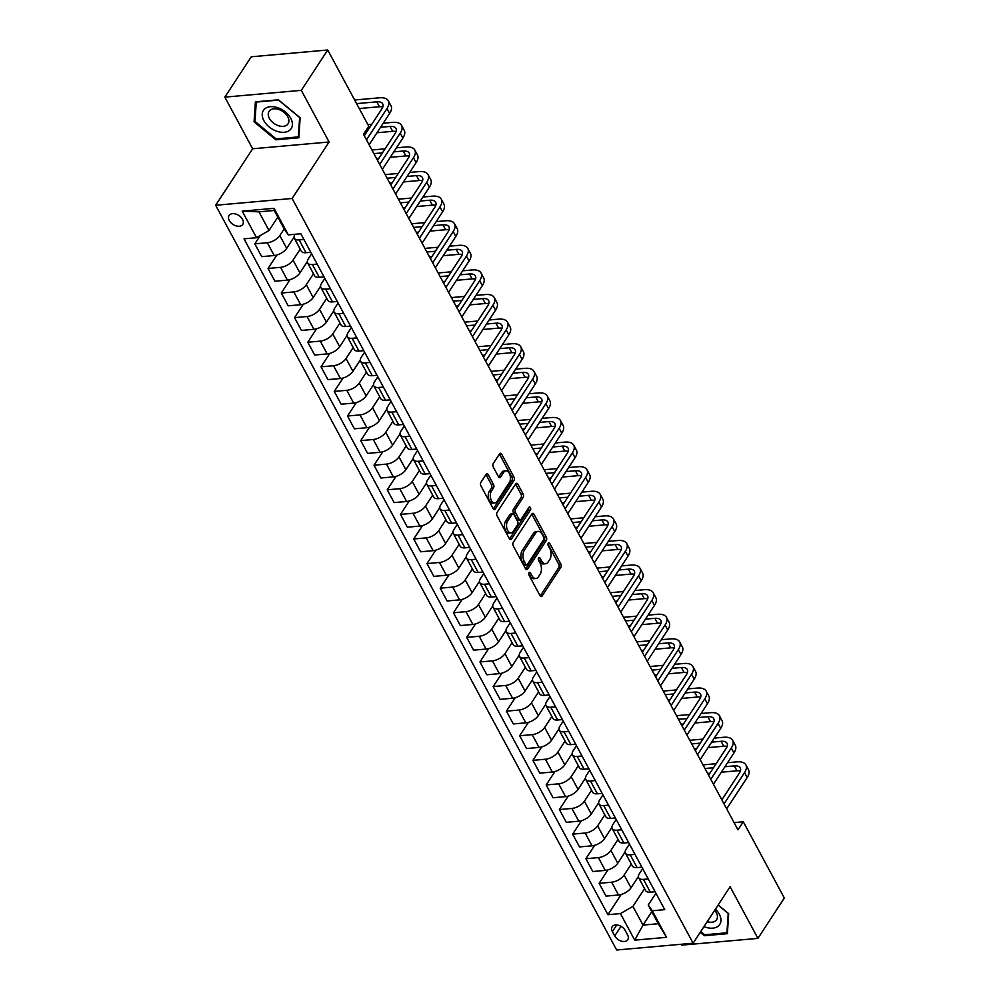 <?xml version="1.0" encoding="UTF-8"?>
<svg xmlns="http://www.w3.org/2000/svg" width="1000" height="1000" viewBox="0 0 1000 1000"><rect width="100%" height="100%" fill="white"/><g stroke="black" fill="none" stroke-linecap="round" stroke-linejoin="round"><path stroke-width="1.5" d="M528.987 572.675A1.75 1.025 84.9 0 0 528.987 575.138L540.037 595.662A2.5 1.462 84.9 0 0 541.287 596.575A2.5 1.462 84.9 0 0 542.112 596.013L560.788 567.5A2.5 1.462 84.9 0 0 560.788 563.975L549.738 543.462A1.75 1.025 84.9 0 0 548.85 542.825A1.75 1.025 84.9 0 0 548.275 543.212A1.75 1.025 84.9 0 0 548.275 545.675L549.712 548.337A8.012 4.662 84.9 0 1 549.725 559.575L548.162 561.962A8.012 4.662 84.9 0 1 545.538 563.763A8.012 4.662 84.9 0 1 541.512 560.85L540.087 558.188A1.75 1.025 84.9 0 0 539.2 557.55A1.75 1.025 84.9 0 0 538.625 557.95A1.75 1.025 84.9 0 0 538.638 560.413L540.062 563.062A8.012 4.662 84.9 0 1 540.075 574.312L538.513 576.688A8.012 4.662 84.9 0 1 535.9 578.488A8.012 4.662 84.9 0 1 531.862 575.575L530.438 572.925A1.75 1.025 84.9 0 0 529.55 572.288A1.75 1.025 84.9 0 0 528.987 572.675M229.3 220.55A8.162 5.337 -146.8 0 0 236.175 225.9A8.162 5.337 -146.8 0 0 242.75 224.425A8.162 5.337 -146.8 0 0 242.525 219.375A8.162 5.337 -146.8 0 0 235.662 214.013A8.162 5.337 -146.8 0 0 229.088 215.487A8.162 5.337 -146.8 0 0 229.3 220.55M488.225 474.7A2.5 1.462 84.9 0 0 486.975 473.787A2.5 1.462 84.9 0 0 486.15 474.35L480.913 482.35A2.5 1.462 84.9 0 0 480.913 485.863L493.188 508.65A2.5 1.462 84.9 0 0 494.45 509.562A2.5 1.462 84.9 0 0 495.262 509L513.938 480.487A2.5 1.462 84.9 0 0 513.938 476.975L501.662 454.188A2.5 1.462 84.9 0 0 500.4 453.275A2.5 1.462 84.9 0 0 499.588 453.837L493.263 463.5A2.5 1.462 84.9 0 0 493.263 467.013L498.512 476.763A2.5 1.462 84.9 0 0 499.775 477.675A2.5 1.462 84.9 0 0 500.588 477.113L503.725 472.325A6.7 3.9 84.9 0 1 505.913 470.812A6.7 3.9 84.9 0 1 510.012 475.075A6.7 3.9 84.9 0 1 509.288 482.65L497 501.425A6.7 3.9 84.9 0 1 494.812 502.938A6.7 3.9 84.9 0 1 490.712 498.675A6.7 3.9 84.9 0 1 491.438 491.087L493.488 487.962A2.5 1.462 84.9 0 0 493.475 484.45L488.225 474.7L486.163 474.875A2.5 1.462 84.9 0 0 485.988 474.6M329.113 142L301.3 90.35L327.725 50L251.262 56.788L224.838 97.125L252.65 148.775L215.662 205.263L292.113 198.475L329.113 142L252.65 148.775M680.987 944.287L681.462 945.163L757.913 938.388L730.113 886.737L693.112 943.213L292.113 198.475M757.913 938.388L784.338 898.037L743.288 821.787L734.1 822.613M327.725 50L368.775 126.25L363.488 134.312L738 829.862L743.288 821.787M513.25 542.413A2.5 1.462 84.9 0 0 513.263 545.925L525.525 568.713A2.5 1.462 84.9 0 0 526.788 569.625A2.5 1.462 84.9 0 0 527.6 569.062L546.275 540.55A2.5 1.462 84.9 0 0 546.275 537.038L534 514.25A2.5 1.462 84.9 0 0 532.75 513.337A2.5 1.462 84.9 0 0 531.925 513.9L513.25 542.413M509.363 538.688L497.088 515.9A2.5 1.462 84.9 0 1 497.088 512.375L515.763 483.862A2.5 1.462 84.9 0 1 516.575 483.3A2.5 1.462 84.9 0 1 517.837 484.212L523.088 493.963A2.5 1.462 84.9 0 1 523.088 497.488L515.513 509.05A2.5 1.462 84.9 0 0 515.513 512.562L519 519.038A2.5 1.462 84.9 0 0 520.262 519.938A2.5 1.462 84.9 0 0 521.075 519.375L528.962 507.337A1.75 1.025 84.9 0 1 529.538 506.95A1.75 1.025 84.9 0 1 530.612 508.062A1.75 1.025 84.9 0 1 530.413 510.05L511.438 539.038A2.5 1.462 84.9 0 1 510.613 539.6A2.5 1.462 84.9 0 1 509.363 538.688M627.537 934.812L625.2 930.475A7.912 5.175 -146.8 0 0 618.55 925.288A7.912 5.175 -146.8 0 0 612.175 926.712A7.912 5.175 -146.8 0 0 612.388 931.612L614.725 935.95A7.912 5.175 -146.8 0 0 621.375 941.137A7.912 5.175 -146.8 0 0 627.75 939.712A7.912 5.175 -146.8 0 0 627.537 934.812M215.662 205.263L616.663 950L693.112 943.213M651.787 911.663L643 925.088L658.288 923.737L648.225 905.037L652.262 910.763L664.762 909.65L300.837 233.775L288.337 234.887L284.3 229.163L274.237 210.475L258.95 211.838L269.012 230.525L277.8 217.1M652.262 910.763L666.562 937.325L634.738 940.15L620.438 913.587L632.925 906.4L644.55 888.65M621.163 894.488L607.938 914.7L620.438 913.587M607.938 914.7L244.013 238.825L256.512 237.712L242.213 211.15L274.037 208.325L288.337 234.887M301.3 90.35L224.838 97.125M632.925 906.4L643 925.088L634.738 940.15M260.225 235.575L254.812 243.85L267.312 242.738A10.2 4.925 -28.3 0 0 279.8 235.55L284.163 228.9M254.812 243.85L261.7 256.637L274.2 255.538A10.2 4.925 -28.3 0 0 286.688 248.337L294.075 237.062M276.85 255.025L268.05 268.45L280.55 267.337A10.2 4.925 -28.3 0 0 293.05 260.15L300.238 249.175M268.05 268.45L274.938 281.238L287.438 280.125A10.2 4.925 -28.3 0 0 299.938 272.938L307.325 261.663M290.087 279.613L281.3 293.038L293.8 291.938A10.2 4.925 -28.3 0 0 306.288 284.738L313.475 273.775M281.3 293.038L288.188 305.825L300.688 304.725A10.2 4.925 -28.3 0 0 313.175 297.538L320.562 286.25M303.337 304.212L294.538 317.638L307.038 316.525A10.2 4.925 -28.3 0 0 319.538 309.337L326.725 298.363M294.538 317.638L301.425 330.425L313.925 329.312A10.2 4.925 -28.3 0 0 326.425 322.125L333.812 310.85M316.575 328.812L307.787 342.238L320.288 341.125A10.2 4.925 -28.3 0 0 332.775 333.938L339.963 322.962M307.787 342.238L314.675 355.025L327.175 353.913A10.2 4.925 -28.3 0 0 339.663 346.725L347.05 335.45M329.812 353.4L321.025 366.825L333.525 365.712A10.2 4.925 -28.3 0 0 346.025 358.525L353.2 347.562M321.025 366.825L327.912 379.613L340.412 378.512A10.2 4.925 -28.3 0 0 352.912 371.312L360.3 360.037M343.062 378L334.275 391.425L346.775 390.312A10.2 4.925 -28.3 0 0 359.263 383.125L366.45 372.15M334.275 391.425L341.15 404.212L353.663 403.1A10.2 4.925 -28.3 0 0 366.15 395.913L373.537 384.637M356.3 402.587L347.512 416.012L360.012 414.913A10.2 4.925 -28.3 0 0 372.512 407.713L379.688 396.75M347.512 416.012L354.4 428.812L366.9 427.7A10.2 4.925 -28.3 0 0 379.387 420.513L386.775 409.225M369.55 427.188L360.75 440.613L373.263 439.5A10.2 4.925 -28.3 0 0 385.75 432.312L392.938 421.337M360.75 440.613L367.638 453.4L380.138 452.287A10.2 4.925 -28.3 0 0 392.638 445.1L400.025 433.825M382.788 451.788L374 465.213L386.5 464.1A10.2 4.925 -28.3 0 0 398.988 456.912L406.175 445.938M374 465.213L380.887 478L393.387 476.887A10.2 4.925 -28.3 0 0 405.875 469.7L413.263 458.425M396.037 476.375L387.238 489.8L399.738 488.688A10.2 4.925 -28.3 0 0 412.238 481.5L419.425 470.538M387.238 489.8L394.125 502.587L406.625 501.488A10.2 4.925 -28.3 0 0 419.125 494.288L426.512 483.013M409.275 500.975L400.487 514.4L412.987 513.288A10.2 4.925 -28.3 0 0 425.475 506.1L432.663 495.125M400.487 514.4L407.375 527.188L419.875 526.075A10.2 4.925 -28.3 0 0 432.362 518.888L439.75 507.612M422.525 525.562L413.725 538.987L426.225 537.888A10.2 4.925 -28.3 0 0 438.725 530.7L445.913 519.725M413.725 538.987L420.613 551.788L433.113 550.675A10.2 4.925 -28.3 0 0 445.613 543.488L453 532.2M435.763 550.163L426.975 563.587L439.475 562.475A10.2 4.925 -28.3 0 0 451.962 555.288L459.15 544.312M426.975 563.587L433.862 576.375L446.362 575.262A10.2 4.925 -28.3 0 0 458.85 568.075L466.238 556.8M449.012 574.763L440.213 588.188L452.713 587.075A10.2 4.925 -28.3 0 0 465.213 579.888L472.388 568.913M440.213 588.188L447.1 600.975L459.6 599.862A10.2 4.925 -28.3 0 0 472.1 592.675L479.487 581.4M462.25 599.35L453.462 612.775L465.962 611.663A10.2 4.925 -28.3 0 0 478.45 604.475L485.637 593.513M453.462 612.775L460.337 625.562L472.85 624.462A10.2 4.925 -28.3 0 0 485.337 617.263L492.725 605.988M475.487 623.95L466.7 637.375L479.2 636.263A10.2 4.925 -28.3 0 0 491.7 629.075L498.875 618.1M466.7 637.375L473.587 650.163L486.087 649.05A10.2 4.925 -28.3 0 0 498.587 641.862L505.962 630.588M488.738 648.538L479.938 661.963L492.45 660.863A10.2 4.925 -28.3 0 0 504.938 653.675L512.125 642.7M479.938 661.963L486.825 674.762L499.338 673.65A10.2 4.925 -28.3 0 0 511.825 666.462L519.212 655.175M501.975 673.138L493.188 686.562L505.688 685.45A10.2 4.925 -28.3 0 0 518.175 678.263L525.363 667.288M493.188 686.562L500.075 699.35L512.575 698.238A10.2 4.925 -28.3 0 0 525.062 691.05L532.45 679.775M515.225 697.738L506.425 711.162L518.925 710.05A10.2 4.925 -28.3 0 0 531.425 702.862L538.612 691.888M506.425 711.162L513.312 723.95L525.812 722.837A10.2 4.925 -28.3 0 0 538.312 715.65L545.7 704.375M528.462 722.325L519.675 735.75L532.175 734.638A10.2 4.925 -28.3 0 0 544.663 727.45L551.85 716.488M519.675 735.75L526.562 748.538L539.062 747.438A10.2 4.925 -28.3 0 0 551.55 740.238L558.938 728.962M541.712 746.925L532.913 760.35L545.413 759.237A10.2 4.925 -28.3 0 0 557.913 752.05L565.1 741.075M532.913 760.35L539.8 773.138L552.3 772.025A10.2 4.925 -28.3 0 0 564.8 764.837L572.188 753.562M554.95 771.513L546.163 784.938L558.663 783.838A10.2 4.925 -28.3 0 0 571.15 776.65L578.337 765.675M546.163 784.938L553.05 797.738L565.55 796.625A10.2 4.925 -28.3 0 0 578.038 789.438L585.425 778.15M568.2 796.112L559.4 809.538L571.9 808.425A10.2 4.925 -28.3 0 0 584.4 801.237L591.575 790.275M559.4 809.538L566.287 822.325L578.787 821.213A10.2 4.925 -28.3 0 0 591.287 814.025L598.675 802.75M581.438 820.713L572.65 834.137L585.15 833.025A10.2 4.925 -28.3 0 0 597.638 825.837L604.825 814.862M572.65 834.137L579.525 846.925L592.038 845.812A10.2 4.925 -28.3 0 0 604.525 838.625L611.912 827.35M594.675 845.3L585.887 858.725L598.387 857.613A10.2 4.925 -28.3 0 0 610.887 850.425L618.062 839.463M585.887 858.725L592.775 871.513L605.275 870.413A10.2 4.925 -28.3 0 0 617.775 863.225L625.15 851.938M607.925 869.9L599.125 883.325L611.638 882.212A10.2 4.925 -28.3 0 0 624.125 875.025L631.312 864.05M599.125 883.325L606.013 896.112L618.525 895A10.2 4.925 -28.3 0 0 631.013 887.812L638.4 876.538M655.938 893.263L648.225 905.037M642.688 868.662L639.412 873.662A10.2 4.925 -28.3 0 0 638.7 877.775A10.2 4.925 -28.3 0 0 643.45 879.388L648.238 878.962M629.45 844.075L626.175 849.075A10.2 4.925 -28.3 0 0 625.45 853.175A10.2 4.925 -28.3 0 0 630.212 854.8L634.987 854.375M616.2 819.475L612.925 824.475A10.2 4.925 -28.3 0 0 612.212 828.587A10.2 4.925 -28.3 0 0 616.962 830.2L621.75 829.775M602.962 794.887L599.688 799.887A10.2 4.925 -28.3 0 0 598.962 803.988A10.2 4.925 -28.3 0 0 603.725 805.6L608.513 805.175M589.725 770.288L586.45 775.288A10.2 4.925 -28.3 0 0 585.725 779.388A10.2 4.925 -28.3 0 0 590.487 781.012L595.262 780.588M576.475 745.688L573.2 750.688A10.2 4.925 -28.3 0 0 572.487 754.8A10.2 4.925 -28.3 0 0 577.238 756.413L582.025 755.987M563.237 721.1L559.963 726.1A10.2 4.925 -28.3 0 0 559.237 730.2A10.2 4.925 -28.3 0 0 564 731.812L568.775 731.4M549.987 696.5L546.712 701.5A10.2 4.925 -28.3 0 0 546 705.612A10.2 4.925 -28.3 0 0 550.75 707.225L555.538 706.8M536.75 671.9L533.475 676.912A10.2 4.925 -28.3 0 0 532.75 681.012A10.2 4.925 -28.3 0 0 537.513 682.625L542.288 682.2M523.5 647.312L520.225 652.312A10.2 4.925 -28.3 0 0 519.513 656.413A10.2 4.925 -28.3 0 0 524.263 658.037L529.05 657.613M510.262 622.712L506.987 627.712A10.2 4.925 -28.3 0 0 506.262 631.825A10.2 4.925 -28.3 0 0 511.025 633.438L515.8 633.013M497.013 598.125L493.738 603.125A10.2 4.925 -28.3 0 0 493.025 607.225A10.2 4.925 -28.3 0 0 497.775 608.837L502.562 608.425M483.775 573.525L480.5 578.525A10.2 4.925 -28.3 0 0 479.775 582.638A10.2 4.925 -28.3 0 0 484.538 584.25L489.325 583.825M470.538 548.925L467.262 553.938A10.2 4.925 -28.3 0 0 466.538 558.038A10.2 4.925 -28.3 0 0 471.3 559.65L476.075 559.225M457.287 524.338L454.012 529.338A10.2 4.925 -28.3 0 0 453.288 533.438A10.2 4.925 -28.3 0 0 458.05 535.062L462.837 534.637M444.05 499.738L440.775 504.738A10.2 4.925 -28.3 0 0 440.05 508.85A10.2 4.925 -28.3 0 0 444.812 510.462L449.588 510.037M430.8 475.15L427.525 480.15A10.2 4.925 -28.3 0 0 426.812 484.25A10.2 4.925 -28.3 0 0 431.562 485.863L436.35 485.438M417.562 450.55L414.288 455.55A10.2 4.925 -28.3 0 0 413.562 459.65A10.2 4.925 -28.3 0 0 418.325 461.275L423.1 460.85M404.312 425.95L401.037 430.962A10.2 4.925 -28.3 0 0 400.325 435.062A10.2 4.925 -28.3 0 0 405.075 436.675L409.862 436.25M391.075 401.362L387.8 406.362A10.2 4.925 -28.3 0 0 387.075 410.462A10.2 4.925 -28.3 0 0 391.838 412.088L396.613 411.662M377.825 376.763L374.55 381.763A10.2 4.925 -28.3 0 0 373.837 385.875A10.2 4.925 -28.3 0 0 378.587 387.488L383.375 387.062M364.588 352.175L361.312 357.175A10.2 4.925 -28.3 0 0 360.588 361.275A10.2 4.925 -28.3 0 0 365.35 362.887L370.138 362.463M351.35 327.575L348.075 332.575A10.2 4.925 -28.3 0 0 347.35 336.675A10.2 4.925 -28.3 0 0 352.113 338.3L356.887 337.875M338.1 302.975L334.825 307.987A10.2 4.925 -28.3 0 0 334.1 312.087A10.2 4.925 -28.3 0 0 338.862 313.7L343.65 313.275M324.862 278.387L321.587 283.387A10.2 4.925 -28.3 0 0 320.863 287.488A10.2 4.925 -28.3 0 0 325.625 289.113L330.4 288.688M311.613 253.787L308.337 258.788A10.2 4.925 -28.3 0 0 307.625 262.9A10.2 4.925 -28.3 0 0 312.375 264.513L317.162 264.088M638.7 877.775L645.588 890.562A10.2 4.925 -28.3 0 0 650.337 892.175L655.125 891.75M625.45 853.175L632.337 865.962A10.2 4.925 -28.3 0 0 637.1 867.588L641.875 867.163M612.212 828.587L619.1 841.375A10.2 4.925 -28.3 0 0 623.85 842.987L628.638 842.562M598.962 803.988L605.85 816.775A10.2 4.925 -28.3 0 0 610.612 818.388L615.4 817.962M585.725 779.388L592.612 792.188A10.2 4.925 -28.3 0 0 597.375 793.8L602.15 793.375M572.487 754.8L579.362 767.588A10.2 4.925 -28.3 0 0 584.125 769.2L588.913 768.775M559.237 730.2L566.125 742.987A10.2 4.925 -28.3 0 0 570.887 744.613L575.662 744.188M546 705.612L552.888 718.4A10.2 4.925 -28.3 0 0 557.638 720.013L562.425 719.587M532.75 681.012L539.637 693.8A10.2 4.925 -28.3 0 0 544.4 695.413L549.175 694.987M519.513 656.413L526.4 669.2A10.2 4.925 -28.3 0 0 531.15 670.825L535.938 670.4M506.262 631.825L513.15 644.613A10.2 4.925 -28.3 0 0 517.913 646.225L522.688 645.8M493.025 607.225L499.913 620.013A10.2 4.925 -28.3 0 0 504.663 621.638L509.45 621.213M479.775 582.638L486.662 595.425A10.2 4.925 -28.3 0 0 491.425 597.038L496.213 596.613M466.538 558.038L473.425 570.825A10.2 4.925 -28.3 0 0 478.175 572.438L482.962 572.013M453.288 533.438L460.175 546.225A10.2 4.925 -28.3 0 0 464.938 547.85L469.725 547.425M440.05 508.85L446.938 521.638A10.2 4.925 -28.3 0 0 451.7 523.25L456.475 522.825M426.812 484.25L433.7 497.038A10.2 4.925 -28.3 0 0 438.45 498.663L443.237 498.237M413.562 459.65L420.45 472.45A10.2 4.925 -28.3 0 0 425.213 474.062L429.988 473.638M400.325 435.062L407.212 447.85A10.2 4.925 -28.3 0 0 411.962 449.462L416.75 449.038M387.075 410.462L393.963 423.25A10.2 4.925 -28.3 0 0 398.725 424.875L403.5 424.45M373.837 385.875L380.725 398.663A10.2 4.925 -28.3 0 0 385.475 400.275L390.262 399.85M360.588 361.275L367.475 374.062A10.2 4.925 -28.3 0 0 372.238 375.688L377.025 375.262M347.35 336.675L354.237 349.475A10.2 4.925 -28.3 0 0 358.988 351.087L363.775 350.662M334.1 312.087L340.988 324.875A10.2 4.925 -28.3 0 0 345.75 326.488L350.538 326.062M320.863 287.488L327.75 300.275A10.2 4.925 -28.3 0 0 332.512 301.9L337.287 301.475M307.625 262.9L314.513 275.688A10.2 4.925 -28.3 0 0 319.262 277.3L324.05 276.875M295.038 234.3A10.2 4.925 -28.3 0 0 294.375 238.3L301.262 251.088A10.2 4.925 -28.3 0 0 306.025 252.712L310.8 252.288M294.375 238.3A10.2 4.925 -28.3 0 0 299.137 239.913L303.913 239.488M269.012 230.525L256.512 237.712M658.288 923.737L666.562 937.325M242.213 211.15L258.95 211.838M274.037 208.325L274.237 210.475M700.25 932.312L704.362 935.713L727.387 933.675L728.675 913.662L718.162 904.975M255.375 101.838L254.075 121.85L275.812 139.812L298.837 137.775L300.138 117.762L278.4 99.8L255.375 101.838M705 934.737L704.362 935.713M276.462 138.837L275.812 139.812M255.087 120.325L254.075 121.85M528.688 573.688L529.8 575.763A8.012 4.662 84.9 0 0 533.825 578.675L535.9 578.488M545.538 563.763L543.475 563.938A8.012 4.662 84.9 0 1 539.45 561.025L538.337 558.962M540.212 595.938L558.713 567.675A2.5 1.462 84.9 0 0 558.713 564.163L547.987 544.225M525.7 569L544.212 540.737A2.5 1.462 84.9 0 0 544.212 537.225L531.938 514.425A2.5 1.462 84.9 0 0 531.763 514.15M525.837 564.375A1.75 1.025 84.9 0 0 526.712 565.013A1.75 1.025 84.9 0 0 527.288 564.612L543.675 539.587A1.75 1.025 84.9 0 0 543.675 537.125L542.175 534.325A8.012 4.662 84.9 0 0 538.138 531.413A8.012 4.662 84.9 0 0 535.525 533.212L524.325 550.325A8.012 4.662 84.9 0 0 524.325 561.575L525.837 564.375L523.775 564.562A1.75 1.025 84.9 0 0 524.65 565.2L526.712 565.013M538.138 531.413L536.075 531.6A8.012 4.662 84.9 0 0 533.462 533.4L535.525 533.212M523.775 564.562L522.263 561.763A8.012 4.662 84.9 0 1 522.25 550.513L533.462 533.4M520.262 519.938L518.188 520.125A2.5 1.462 84.9 0 1 516.938 519.212L513.45 512.75A2.5 1.462 84.9 0 1 513.45 509.225L521.025 497.663A2.5 1.462 84.9 0 0 521.025 494.15L515.763 484.4A2.5 1.462 84.9 0 0 515.588 484.113M509.525 538.962L528.35 510.225A1.75 1.025 84.9 0 0 528.488 508.075M507.663 521.05A6.7 3.9 84.9 0 0 506.938 528.625A6.7 3.9 84.9 0 0 511.025 532.888A6.7 3.9 84.9 0 0 513.225 531.375L517.55 524.763A2.5 1.462 84.9 0 0 517.55 521.25L514.062 514.775A2.5 1.462 84.9 0 0 512.8 513.875A2.5 1.462 84.9 0 0 511.987 514.438L507.663 521.05L505.588 521.225A6.7 3.9 84.9 0 0 504.862 528.812A6.7 3.9 84.9 0 0 508.963 533.062L511.025 532.888M512.8 513.875L510.737 514.05A2.5 1.462 84.9 0 0 509.925 514.612L511.987 514.438M505.588 521.225L509.925 514.612M494.812 502.938L492.738 503.113A6.7 3.9 84.9 0 1 488.65 498.85A6.7 3.9 84.9 0 1 489.363 491.275L491.413 488.15A2.5 1.462 84.9 0 0 491.413 484.637L486.163 474.875M505.913 470.812L503.85 471A6.7 3.9 84.9 0 0 501.662 472.5L503.725 472.325M498.688 477.05L501.662 472.5M493.363 508.938L511.875 480.675A2.5 1.462 84.9 0 0 511.863 477.15L499.6 454.363A2.5 1.462 84.9 0 0 499.425 454.087M727.537 762.7L736.975 761.862A19.137 9.237 151.7 0 1 745.9 764.9L748.55 769.812A19.137 9.237 151.7 0 1 747.188 777.513L726.675 808.838M745.9 764.9A19.137 9.237 151.7 0 1 744.55 772.588L724.025 803.913M721.838 799.837L739.375 773.05A12.763 6.15 -28.3 0 0 740.275 767.925A12.763 6.15 -28.3 0 0 734.338 765.9L724.9 766.737M740.375 771.038A12.763 6.15 -28.3 0 0 736.975 770.812L721.312 772.212M713.5 767.75L704.963 768.5M709.912 773.225L707.613 773.425M703.012 764.875L716.137 763.713M714.3 738.1L723.725 737.262A19.137 9.237 151.7 0 1 732.65 740.3L735.3 745.225A19.137 9.237 151.7 0 1 733.95 752.913L713.438 784.237M732.65 740.3A19.137 9.237 151.7 0 1 731.3 748L710.788 779.325M708.587 775.238L726.137 748.45A12.763 6.15 -28.3 0 0 727.038 743.325A12.763 6.15 -28.3 0 0 721.087 741.3L711.663 742.138M727.138 746.438A12.763 6.15 -28.3 0 0 723.737 746.225L708.075 747.613M700.263 743.15L691.725 743.913M696.675 748.625L694.375 748.825M689.775 740.288L702.9 739.112M701.05 713.512L710.487 712.675A19.137 9.237 151.7 0 1 719.412 715.7L722.062 720.625A19.137 9.237 151.7 0 1 720.713 728.325L700.188 759.638M719.412 715.7A19.137 9.237 151.7 0 1 718.062 723.4L697.55 754.725M695.35 750.65L712.887 723.863A12.763 6.15 -28.3 0 0 713.787 718.725A12.763 6.15 -28.3 0 0 707.85 716.712L698.413 717.55M713.9 721.85A12.763 6.15 -28.3 0 0 710.5 721.625L694.825 723.012M687.013 718.562L678.475 719.312M683.438 724.025L681.125 724.237M676.525 715.688L689.663 714.525M687.812 688.913L697.25 688.075A19.137 9.237 151.7 0 1 706.162 691.112L708.812 696.025A19.137 9.237 151.7 0 1 707.463 703.725L686.95 735.05M706.162 691.112A19.137 9.237 151.7 0 1 704.812 698.8L684.3 730.125M682.113 726.05L699.65 699.262A12.763 6.15 -28.3 0 0 700.55 694.137A12.763 6.15 -28.3 0 0 694.6 692.113L685.175 692.95M700.65 697.25A12.763 6.15 -28.3 0 0 697.25 697.038L681.587 698.425M673.775 693.962L665.238 694.725M670.188 699.438L667.887 699.638M663.288 691.087L676.413 689.925M674.575 664.325L684 663.487A19.137 9.237 151.7 0 1 692.925 666.513L695.575 671.438A19.137 9.237 151.7 0 1 694.225 679.125L673.713 710.45M692.925 666.513A19.137 9.237 151.7 0 1 691.575 674.212L671.062 705.537M668.863 701.462L686.413 674.675A12.763 6.15 -28.3 0 0 687.312 669.538A12.763 6.15 -28.3 0 0 681.363 667.513L671.925 668.35M687.412 672.663A12.763 6.15 -28.3 0 0 684.013 672.438L668.337 673.825M660.525 669.362L651.988 670.125M656.95 674.837L654.638 675.037M650.037 666.5L663.175 665.337M703.988 926.612A16.587 10.85 -146.8 0 0 718.538 925.863A16.587 10.85 -146.8 0 0 715.413 909.163M707.225 921.675A11.35 7.425 -146.8 0 0 715.8 920.65A11.35 7.425 -146.8 0 0 716.612 919.688A11.35 7.425 -146.8 0 0 714.675 910.3M728.238 913.3L726.925 932.788L704.613 934.762L700.738 931.562M727.5 931.9L726.925 932.788M718.1 905.075L728.175 913.4M290.75 118.287A16.587 10.85 -146.8 0 0 270.438 106.7A16.587 10.85 -146.8 0 0 263.888 120.675A16.587 10.85 -146.8 0 0 284.2 132.275A16.587 10.85 -146.8 0 0 290.75 118.287M287.762 116.762A11.35 7.425 -146.8 0 0 278.212 109.3A11.35 7.425 -146.8 0 0 269.075 111.35A11.35 7.425 -146.8 0 0 269.375 118.387A11.35 7.425 -146.8 0 0 278.925 125.85A11.35 7.425 -146.8 0 0 288.062 123.8A11.35 7.425 -146.8 0 0 287.762 116.762M276.075 138.875L255.012 121.463L256.262 102.075L278.562 100.1L299.625 117.5L298.375 136.888L276.075 138.875M298.962 136.012L298.375 136.888M661.325 639.725L670.763 638.888A19.137 9.237 151.7 0 1 679.675 641.925L682.325 646.838A19.137 9.237 151.7 0 1 680.975 654.538L660.462 685.863M679.675 641.925A19.137 9.237 151.7 0 1 678.325 649.613L657.812 680.938M655.625 676.862L673.162 650.075A12.763 6.15 -28.3 0 0 674.062 644.95A12.763 6.15 -28.3 0 0 668.112 642.925L658.688 643.763M674.163 648.062A12.763 6.15 -28.3 0 0 670.763 647.837L655.1 649.237M647.288 644.775L638.75 645.525M643.7 650.25L641.4 650.45M636.8 641.9L649.925 640.738M648.088 615.125L657.513 614.288A19.137 9.237 151.7 0 1 666.438 617.325L669.087 622.25A19.137 9.237 151.7 0 1 667.738 629.938L647.225 661.263M666.438 617.325A19.137 9.237 151.7 0 1 665.088 625.025L644.575 656.35M642.375 652.262L659.925 625.475A12.763 6.15 -28.3 0 0 660.825 620.35A12.763 6.15 -28.3 0 0 654.875 618.325L645.438 619.163M660.925 623.462A12.763 6.15 -28.3 0 0 657.525 623.25L641.862 624.637M634.038 620.175L625.513 620.938M630.462 625.65L628.15 625.85M623.55 617.312L636.688 616.138M634.837 590.538L644.275 589.7A19.137 9.237 151.7 0 1 653.2 592.725L655.837 597.65A19.137 9.237 151.7 0 1 654.488 605.35L633.975 636.663M653.2 592.725A19.137 9.237 151.7 0 1 651.838 600.425L631.325 631.75M629.138 627.675L646.675 600.887A12.763 6.15 -28.3 0 0 647.575 595.75A12.763 6.15 -28.3 0 0 641.625 593.737L632.2 594.575M647.675 598.875A12.763 6.15 -28.3 0 0 644.275 598.65L628.612 600.037M620.8 595.588L612.263 596.337M617.212 601.05L614.913 601.263M610.312 592.712L623.438 591.55M621.6 565.938L631.025 565.1A19.137 9.237 151.7 0 1 639.95 568.138L642.6 573.05A19.137 9.237 151.7 0 1 641.25 580.75L620.737 612.075M639.95 568.138A19.137 9.237 151.7 0 1 638.6 575.825L618.088 607.15M615.887 603.075L633.438 576.287A12.763 6.15 -28.3 0 0 634.338 571.163A12.763 6.15 -28.3 0 0 628.387 569.138L618.95 569.975M634.438 574.275A12.763 6.15 -28.3 0 0 631.038 574.062L615.375 575.45M607.562 570.988L599.025 571.75M603.975 576.462L601.675 576.663M597.062 568.112L610.2 566.95M608.35 541.35L617.788 540.513A19.137 9.237 151.7 0 1 626.712 543.538L629.35 548.462A19.137 9.237 151.7 0 1 628 556.15L607.487 587.475M626.712 543.538A19.137 9.237 151.7 0 1 625.363 551.237L604.837 582.562M602.65 578.488L620.188 551.7A12.763 6.15 -28.3 0 0 621.087 546.562A12.763 6.15 -28.3 0 0 615.15 544.538L605.712 545.375M621.188 549.688A12.763 6.15 -28.3 0 0 617.788 549.462L602.125 550.85M594.312 546.388L585.775 547.15M590.725 551.862L588.425 552.062M583.825 543.525L596.95 542.362M595.112 516.75L604.538 515.913A19.137 9.237 151.7 0 1 613.462 518.95L616.112 523.862A19.137 9.237 151.7 0 1 614.763 531.562L594.25 562.888M613.462 518.95A19.137 9.237 151.7 0 1 612.112 526.638L591.6 557.962M589.4 553.888L606.95 527.1A12.763 6.15 -28.3 0 0 607.85 521.962A12.763 6.15 -28.3 0 0 601.9 519.95L592.475 520.788M607.95 525.087A12.763 6.15 -28.3 0 0 604.55 524.862L588.888 526.263M581.075 521.8L572.537 522.55M577.487 527.263L575.188 527.475M570.588 518.925L583.713 517.762M581.862 492.15L591.3 491.312A19.137 9.237 151.7 0 1 600.225 494.35L602.875 499.263A19.137 9.237 151.7 0 1 601.525 506.962L581 538.288M600.225 494.35A19.137 9.237 151.7 0 1 598.875 502.05L578.362 533.375M576.163 529.288L593.7 502.5A12.763 6.15 -28.3 0 0 594.6 497.375A12.763 6.15 -28.3 0 0 588.663 495.35L579.225 496.188M594.712 500.487A12.763 6.15 -28.3 0 0 591.312 500.275L575.638 501.662M567.825 497.2L559.288 497.962M564.237 502.675L561.938 502.875M557.337 494.338L570.475 493.162M568.625 467.562L578.062 466.725A19.137 9.237 151.7 0 1 586.975 469.75L589.625 474.675A19.137 9.237 151.7 0 1 588.275 482.375L567.762 513.688M586.975 469.75A19.137 9.237 151.7 0 1 585.625 477.45L565.112 508.775M562.925 504.7L580.462 477.912A12.763 6.15 -28.3 0 0 581.362 472.775A12.763 6.15 -28.3 0 0 575.413 470.763L565.988 471.6M581.462 475.9A12.763 6.15 -28.3 0 0 578.062 475.675L562.4 477.062M554.587 472.612L546.05 473.363M551 478.075L548.7 478.288M544.1 469.738L557.225 468.575M555.388 442.962L564.812 442.125A19.137 9.237 151.7 0 1 573.737 445.163L576.388 450.075A19.137 9.237 151.7 0 1 575.037 457.775L554.525 489.1M573.737 445.163A19.137 9.237 151.7 0 1 572.388 452.85L551.875 484.175M549.675 480.1L567.225 453.312A12.763 6.15 -28.3 0 0 568.125 448.188A12.763 6.15 -28.3 0 0 562.175 446.163L552.737 447M568.225 451.3A12.763 6.15 -28.3 0 0 564.825 451.087L549.15 452.475M541.337 448.013L532.8 448.775M537.762 453.488L535.45 453.688M530.85 445.138L543.987 443.975M542.137 418.375L551.575 417.537A19.137 9.237 151.7 0 1 560.487 420.562L563.138 425.487A19.137 9.237 151.7 0 1 561.788 433.175L541.275 464.5M560.487 420.562A19.137 9.237 151.7 0 1 559.138 428.263L538.625 459.588M536.438 455.513L553.975 428.725A12.763 6.15 -28.3 0 0 554.875 423.587A12.763 6.15 -28.3 0 0 548.925 421.562L539.5 422.4M554.975 426.712A12.763 6.15 -28.3 0 0 551.575 426.488L535.913 427.875M528.1 423.413L519.562 424.175M524.513 428.888L522.212 429.087M517.612 420.55L530.737 419.387M528.9 393.775L538.325 392.938A19.137 9.237 151.7 0 1 547.25 395.975L549.9 400.887A19.137 9.237 151.7 0 1 548.55 408.587L528.038 439.913M547.25 395.975A19.137 9.237 151.7 0 1 545.9 403.663L525.388 434.988M523.188 430.913L540.737 404.125A12.763 6.15 -28.3 0 0 541.638 398.988A12.763 6.15 -28.3 0 0 535.688 396.975L526.25 397.812M541.737 402.113A12.763 6.15 -28.3 0 0 538.337 401.887L522.675 403.288M514.85 398.825L506.325 399.575M511.275 404.288L508.963 404.5M504.363 395.95L517.5 394.787M515.65 369.175L525.087 368.338A19.137 9.237 151.7 0 1 534 371.375L536.65 376.287A19.137 9.237 151.7 0 1 535.3 383.988L514.788 415.312M534 371.375A19.137 9.237 151.7 0 1 532.65 379.075L512.137 410.387M509.95 406.312L527.487 379.525A12.763 6.15 -28.3 0 0 528.387 374.4A12.763 6.15 -28.3 0 0 522.438 372.375L513.013 373.212M528.488 377.512A12.763 6.15 -28.3 0 0 525.087 377.3L509.425 378.688M501.613 374.225L493.075 374.988M498.025 379.7L495.725 379.9M491.125 371.362L504.25 370.188M502.413 344.588L511.838 343.75A19.137 9.237 151.7 0 1 520.763 346.775L523.413 351.7A19.137 9.237 151.7 0 1 522.062 359.4L501.55 390.712M520.763 346.775A19.137 9.237 151.7 0 1 519.412 354.475L498.9 385.8M496.7 381.725L514.25 354.938A12.763 6.15 -28.3 0 0 515.15 349.8A12.763 6.15 -28.3 0 0 509.2 347.788L499.762 348.625M515.25 352.925A12.763 6.15 -28.3 0 0 511.85 352.7L496.188 354.087M488.375 349.625L479.837 350.387M484.787 355.1L482.475 355.312M477.875 346.763L491.012 345.6M489.162 319.988L498.6 319.15A19.137 9.237 151.7 0 1 507.525 322.188L510.163 327.1A19.137 9.237 151.7 0 1 508.812 334.8L488.3 366.125M507.525 322.188A19.137 9.237 151.7 0 1 506.175 329.875L485.65 361.2M483.462 357.125L501 330.337A12.763 6.15 -28.3 0 0 501.9 325.213A12.763 6.15 -28.3 0 0 495.962 323.188L486.525 324.025M502 328.325A12.763 6.15 -28.3 0 0 498.6 328.1L482.938 329.5M475.125 325.037L466.587 325.788M471.538 330.513L469.237 330.712M464.637 322.163L477.762 321M475.925 295.4L485.35 294.562A19.137 9.237 151.7 0 1 494.275 297.587L496.925 302.512A19.137 9.237 151.7 0 1 495.575 310.2L475.062 341.525M494.275 297.587A19.137 9.237 151.7 0 1 492.925 305.287L472.413 336.613M470.213 332.525L487.762 305.75A12.763 6.15 -28.3 0 0 488.663 300.613A12.763 6.15 -28.3 0 0 482.713 298.587L473.288 299.425M488.762 303.738A12.763 6.15 -28.3 0 0 485.363 303.512L469.7 304.9M461.887 300.438L453.35 301.2M458.3 305.912L456 306.112M451.4 297.575L464.525 296.413M462.675 270.8L472.113 269.962A19.137 9.237 151.7 0 1 481.037 273L483.688 277.913A19.137 9.237 151.7 0 1 482.337 285.613L461.812 316.938M481.037 273A19.137 9.237 151.7 0 1 479.688 280.688L459.175 312.013M456.975 307.938L474.513 281.15A12.763 6.15 -28.3 0 0 475.412 276.012A12.763 6.15 -28.3 0 0 469.475 274L460.037 274.837M475.525 279.137A12.763 6.15 -28.3 0 0 472.125 278.913L456.45 280.312M448.638 275.85L440.1 276.6M445.05 281.312L442.75 281.525M438.15 272.975L451.287 271.812M449.438 246.2L458.875 245.362A19.137 9.237 151.7 0 1 467.788 248.4L470.438 253.312A19.137 9.237 151.7 0 1 469.087 261.012L448.575 292.337M467.788 248.4A19.137 9.237 151.7 0 1 466.438 256.1L445.925 287.413M443.725 283.337L461.275 256.55A12.763 6.15 -28.3 0 0 462.175 251.425A12.763 6.15 -28.3 0 0 456.225 249.4L446.8 250.238M462.275 254.537A12.763 6.15 -28.3 0 0 458.875 254.325L443.212 255.712M435.4 251.25L426.863 252.013M431.812 256.725L429.513 256.925M424.913 248.388L438.038 247.213M436.2 221.612L445.625 220.775A19.137 9.237 151.7 0 1 454.55 223.8L457.2 228.725A19.137 9.237 151.7 0 1 455.85 236.425L435.337 267.738M454.55 223.8A19.137 9.237 151.7 0 1 453.2 231.5L432.688 262.825M430.487 258.75L448.038 231.962A12.763 6.15 -28.3 0 0 448.938 226.825A12.763 6.15 -28.3 0 0 442.987 224.812L433.55 225.65M449.038 229.95A12.763 6.15 -28.3 0 0 445.637 229.725L429.963 231.112M422.15 226.65L413.612 227.413M418.575 232.125L416.262 232.338M411.662 223.787L424.8 222.625M422.95 197.013L432.388 196.175A19.137 9.237 151.7 0 1 441.3 199.213L443.95 204.125A19.137 9.237 151.7 0 1 442.6 211.825L422.088 243.15M441.3 199.213A19.137 9.237 151.7 0 1 439.95 206.9L419.438 238.225M417.25 234.15L434.787 207.362A12.763 6.15 -28.3 0 0 435.688 202.237A12.763 6.15 -28.3 0 0 429.738 200.212L420.312 201.05M435.788 205.35A12.763 6.15 -28.3 0 0 432.388 205.125L416.725 206.525M408.913 202.062L400.375 202.812M405.325 207.537L403.025 207.738M398.425 199.188L411.55 198.025M409.712 172.425L419.137 171.588A19.137 9.237 151.7 0 1 428.062 174.613L430.712 179.537A19.137 9.237 151.7 0 1 429.363 187.225L408.85 218.55M428.062 174.613A19.137 9.237 151.7 0 1 426.712 182.312L406.2 213.637M404 209.55L421.55 182.763A12.763 6.15 -28.3 0 0 422.45 177.638A12.763 6.15 -28.3 0 0 416.5 175.613L407.062 176.45M422.55 180.75A12.763 6.15 -28.3 0 0 419.15 180.538L403.488 181.925M395.662 177.463L387.125 178.225M392.088 182.938L389.775 183.137M385.175 174.6L398.312 173.438M396.463 147.825L405.9 146.988A19.137 9.237 151.7 0 1 414.812 150.025L417.463 154.938A19.137 9.237 151.7 0 1 416.112 162.638L395.6 193.962M414.812 150.025A19.137 9.237 151.7 0 1 413.462 157.713L392.95 189.037M390.763 184.963L408.3 158.175A12.763 6.15 -28.3 0 0 409.2 153.038A12.763 6.15 -28.3 0 0 403.25 151.025L393.825 151.862M409.3 156.163A12.763 6.15 -28.3 0 0 405.9 155.938L390.238 157.325M382.425 152.875L373.888 153.625M378.837 158.338L376.538 158.55M371.938 150L385.062 148.837M383.225 123.225L392.65 122.387A19.137 9.237 151.7 0 1 401.575 125.425L404.225 130.338A19.137 9.237 151.7 0 1 402.875 138.038L382.362 169.363M401.575 125.425A19.137 9.237 151.7 0 1 400.225 133.125L379.712 164.438M377.512 160.362L395.062 133.575A12.763 6.15 -28.3 0 0 395.962 128.45A12.763 6.15 -28.3 0 0 390.012 126.425L380.575 127.263M396.062 131.562A12.763 6.15 -28.3 0 0 392.663 131.35L377 132.738M369.188 128.275L367.337 128.438M365.6 133.75L363.75 133.912M367.887 124.588L371.825 124.237M354.637 100L379.412 97.8A19.137 9.237 151.7 0 1 388.338 100.825L390.975 105.75A19.137 9.237 151.7 0 1 389.625 113.45L369.113 144.762M388.338 100.825A19.137 9.237 151.7 0 1 386.987 108.525L366.463 139.85M364.275 135.775L381.812 108.987A12.763 6.15 -28.3 0 0 382.713 103.85A12.763 6.15 -28.3 0 0 376.775 101.838L356.587 103.625M382.812 106.975A12.763 6.15 -28.3 0 0 379.412 106.75L359.237 108.537M279.8 235.55L286.688 248.337M293.05 260.15L299.938 272.938M306.288 284.738L313.175 297.538M319.538 309.337L326.425 322.125M332.775 333.938L339.663 346.725M346.025 358.525L352.912 371.312M359.263 383.125L366.15 395.913M372.512 407.713L379.387 420.513M385.75 432.312L392.638 445.1M398.988 456.912L405.875 469.7M412.238 481.5L419.125 494.288M425.475 506.1L432.362 518.888M438.725 530.7L445.613 543.488M451.962 555.288L458.85 568.075M465.213 579.888L472.1 592.675M478.45 604.475L485.337 617.263M491.7 629.075L498.587 641.862M504.938 653.675L511.825 666.462M518.175 678.263L525.062 691.05M531.425 702.862L538.312 715.65M544.663 727.45L551.55 740.238M557.913 752.05L564.8 764.837M571.15 776.65L578.038 789.438M584.4 801.237L591.287 814.025M597.638 825.837L604.525 838.625M610.887 850.425L617.775 863.225M624.125 875.025L631.013 887.812M643.45 879.388L650.337 892.175M611.638 882.212L618.525 895M598.387 857.613L605.275 870.413M630.212 854.8L637.1 867.588M585.15 833.025L592.038 845.812M616.962 830.2L623.85 842.987M571.9 808.425L578.787 821.213M603.725 805.6L610.612 818.388M558.663 783.838L565.55 796.625M590.487 781.012L597.375 793.8M545.413 759.237L552.3 772.025M577.238 756.413L584.125 769.2M532.175 734.638L539.062 747.438M564 731.812L570.887 744.613M518.925 710.05L525.812 722.837M550.75 707.225L557.638 720.013M505.688 685.45L512.575 698.238M537.513 682.625L544.4 695.413M492.45 660.863L499.338 673.65M524.263 658.037L531.15 670.825M479.2 636.263L486.087 649.05M511.025 633.438L517.913 646.225M465.962 611.663L472.85 624.462M497.775 608.837L504.663 621.638M452.713 587.075L459.6 599.862M484.538 584.25L491.425 597.038M439.475 562.475L446.362 575.262M471.3 559.65L478.175 572.438M426.225 537.888L433.113 550.675M458.05 535.062L464.938 547.85M412.987 513.288L419.875 526.075M444.812 510.462L451.7 523.25M399.738 488.688L406.625 501.488M431.562 485.863L438.45 498.663M386.5 464.1L393.387 476.887M418.325 461.275L425.213 474.062M373.263 439.5L380.138 452.287M405.075 436.675L411.962 449.462M360.012 414.913L366.9 427.7M391.838 412.088L398.725 424.875M346.775 390.312L353.663 403.1M378.587 387.488L385.475 400.275M333.525 365.712L340.412 378.512M365.35 362.887L372.238 375.688M320.288 341.125L327.175 353.913M352.113 338.3L358.988 351.087M307.038 316.525L313.925 329.312M338.862 313.7L345.75 326.488M293.8 291.938L300.688 304.725M325.625 289.113L332.512 301.9M280.55 267.337L287.438 280.125M312.375 264.513L319.262 277.3M267.312 242.738L274.2 255.538M299.137 239.913L306.025 252.712M621.013 926.338L614.725 935.95M616.763 924.95L612.388 931.612M529.8 575.763L531.862 575.575M538.45 558.337L540.087 558.188M539.45 561.025L541.512 560.85M548.1 543.6L549.738 543.462M558.713 564.163L560.788 563.975M558.713 567.675L560.788 567.5M540.388 596.163L542.112 596.013M528.8 573.062L530.438 572.925M531.938 514.425L534 514.25M544.212 537.225L546.275 537.038M544.212 540.737L546.275 540.55M525.875 569.212L527.6 569.062M522.25 550.513L524.325 550.325M522.263 561.763L524.325 561.575M515.763 484.4L517.837 484.212M521.025 494.15L523.088 493.963M521.025 497.663L523.088 497.488M513.45 509.225L515.513 509.05M513.45 512.75L515.513 512.562M516.938 519.212L519 519.038M528.35 510.225L530.413 510.05M509.712 539.188L511.438 539.038M491.413 484.637L493.475 484.45M491.413 488.15L493.488 487.962M489.363 491.275L491.438 491.087M498.862 477.262L500.588 477.113M499.6 454.363L501.662 454.188M511.863 477.15L513.938 476.975M511.875 480.675L513.938 480.487M493.537 509.15L495.262 509M747.188 777.513L744.55 772.588M736.975 770.812L734.338 765.9M733.95 752.913L731.3 748M723.737 746.225L721.087 741.3M720.713 728.325L718.062 723.4M710.5 721.625L707.85 716.712M707.463 703.725L704.812 698.8M697.25 697.038L694.6 692.113M694.225 679.125L691.575 674.212M684.013 672.438L681.363 667.513M680.975 654.538L678.325 649.613M670.763 647.837L668.112 642.925M667.738 629.938L665.088 625.025M657.525 623.25L654.875 618.325M654.488 605.35L651.838 600.425M644.275 598.65L641.625 593.737M641.25 580.75L638.6 575.825M631.038 574.062L628.387 569.138M628 556.15L625.363 551.237M617.788 549.462L615.15 544.538M614.763 531.562L612.112 526.638M604.55 524.862L601.9 519.95M601.525 506.962L598.875 502.05M591.312 500.275L588.663 495.35M588.275 482.375L585.625 477.45M578.062 475.675L575.413 470.763M575.037 457.775L572.388 452.85M564.825 451.087L562.175 446.163M561.788 433.175L559.138 428.263M551.575 426.488L548.925 421.562M548.55 408.587L545.9 403.663M538.337 401.887L535.688 396.975M535.3 383.988L532.65 379.075M525.087 377.3L522.438 372.375M522.062 359.4L519.412 354.475M511.85 352.7L509.2 347.788M508.812 334.8L506.175 329.875M498.6 328.1L495.962 323.188M495.575 310.2L492.925 305.287M485.363 303.512L482.713 298.587M482.337 285.613L479.688 280.688M472.125 278.913L469.475 274M469.087 261.012L466.438 256.1M458.875 254.325L456.225 249.4M455.85 236.425L453.2 231.5M445.637 229.725L442.987 224.812M442.6 211.825L439.95 206.9M432.388 205.125L429.738 200.212M429.363 187.225L426.712 182.312M419.15 180.538L416.5 175.613M416.112 162.638L413.462 157.713M405.9 155.938L403.25 151.025M402.875 138.038L400.225 133.125M392.663 131.35L390.012 126.425M389.625 113.45L386.987 108.525M379.412 106.75L376.775 101.838"/></g></svg>
